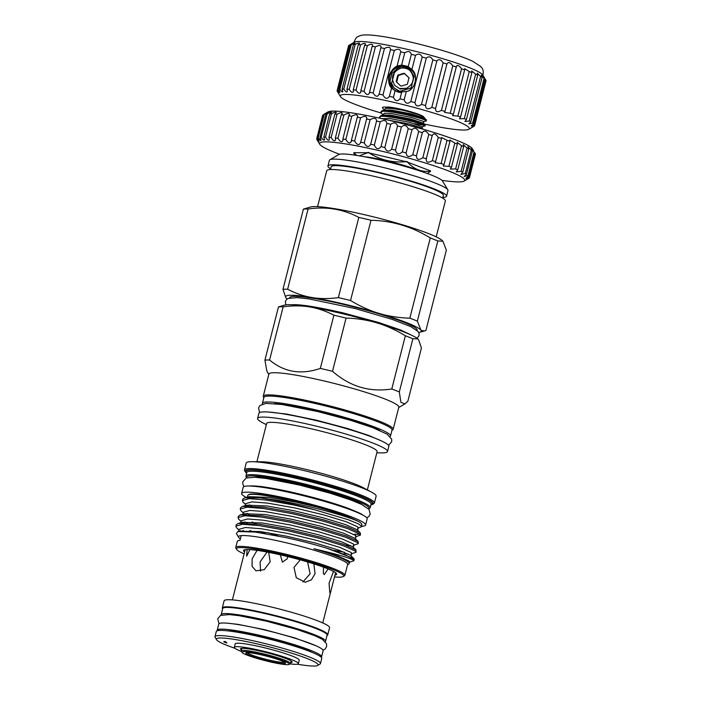 <?xml version="1.0" encoding="UTF-8"?>
<svg xmlns="http://www.w3.org/2000/svg" width="701" height="701" viewBox="0 0 701 701"><rect width="100%" height="100%" fill="white"/><g stroke="black" fill="none" stroke-linecap="round" stroke-linejoin="round"><path stroke-width="1.05" d="M412.363 70.827L406.116 67.287L398.054 68.041L391.929 73.465L389.958 81.395L392.919 88.738M409.796 70.363C415.36 77.522 414.273 83.498 406.536 88.3L399.552 88.545L394.926 85.548C390.378 77.846 392.288 72.063 400.665 68.199A11.812 11.602 137.3 0 1 409.796 70.363L411.268 71.712L413.905 76.4L411.084 87.87L399.885 91.332L394.155 88.011L391.596 83.401L394.584 72.107L395.311 71.414M394.19 88.046L397.923 90.727L399.956 91.402L411.154 87.949L413.967 76.47L411.303 71.747M409.121 77.951L404.503 73.614L398.396 75.41L396.678 82.166M404.249 73.623L403.951 73.307A0.491 0.482 137.3 0 1 404.424 73.412L404.722 73.736M392.28 88.773A13.713 13.459 137.3 0 1 405.651 66.183A13.713 13.459 137.3 0 1 412.758 70.547M408.297 91.007A13.223 12.977 -42.7 0 0 405.59 66.726A13.223 12.977 -42.7 0 0 392.63 88.422A13.223 12.977 -42.7 0 0 400.893 92.497M337.321 91.384A71.003 7.474 14.3 0 1 337.286 91.332A71.003 7.474 14.3 0 1 337.093 90.858L338.837 93.338L337.242 90.157A71.003 7.474 14.3 0 1 337.663 89.798C339.021 91.98 339.792 92.795 339.994 92.252L338.863 89.369A71.003 7.474 14.3 0 1 339.924 89.185C341.51 91.7 342.491 92.488 342.859 91.551L342.123 89.036A71.003 7.474 14.3 0 1 343.805 89.027C345.628 91.884 346.82 92.62 347.372 91.235L346.96 89.167A71.003 7.474 14.3 0 1 349.212 89.342C351.262 92.532 352.673 93.198 353.427 91.332L353.251 89.772A71.003 7.474 14.3 0 1 356.02 90.122C358.29 93.627 359.902 94.188 360.866 91.822L360.831 90.815A71.003 7.474 14.3 0 1 364.056 91.332C366.518 95.126 368.332 95.581 369.506 92.698L369.523 92.287A71.003 7.474 14.3 0 1 373.116 92.961C375.605 96.913 377.611 97.316 379.11 94.144A71.003 7.474 14.3 0 1 382.983 94.95C385.182 98.894 387.311 99.358 389.362 96.344L391.587 88.072M411.794 69.434L408.219 66.656L405.327 65.789L401.62 65.097L397.09 66.034C393.725 67.69 390.948 70.985 388.74 75.901C388.223 81.64 389.143 85.662 391.491 87.975L395.084 90.753L398.58 92.287L406.3 91.481L404.162 99.849C405.555 103.678 407.772 104.239 410.812 101.54L422.16 57.053A71.003 7.474 14.3 0 1 426.287 58.139C428.705 55.966 430.887 56.553 432.832 59.918A71.003 7.474 14.3 0 1 436.846 61.048C438.738 58.77 440.833 59.375 443.128 62.88A71.003 7.474 14.3 0 1 446.931 64.028L446.984 63.721M391.885 88.387A13.748 13.494 137.3 0 1 405.66 66.148A13.748 13.494 137.3 0 1 412.135 69.802M337.093 90.858L337.26 90.184M337.663 89.798L349.01 45.302L354.338 42.183A66.595 7.01 14.3 0 1 418.287 52.014A66.595 7.01 14.3 0 1 482.288 74.402A66.595 7.01 14.3 0 1 482.665 74.893L485.837 80.177A71.003 7.474 14.3 0 1 486.038 80.641L474.691 125.137C471.011 127.591 470.958 127.827 474.542 125.838A71.003 7.474 14.3 0 1 474.121 126.198L468.794 129.317A66.595 7.01 -165.7 0 0 468.785 127.389A66.595 7.01 -165.7 0 0 397.94 103.319A66.595 7.01 -165.7 0 0 340.458 96.607A66.595 7.01 -165.7 0 0 340.835 97.097A66.595 7.01 -165.7 0 0 381.537 113.133L381.309 111.266L382.194 110.662L384.56 110.013L391.745 110.127L411.995 114.035L424.657 118.197L423.614 116.83A19.453 2.05 -165.7 0 0 423.5 116.673A19.453 2.05 -165.7 0 0 405.555 110.32A19.453 2.05 -165.7 0 0 386.382 107.157M337.242 90.157L348.59 45.661A71.003 7.474 14.3 0 1 349.01 45.302L352.445 43.409L350.202 44.873A71.003 7.474 14.3 0 1 351.262 44.689L355.197 43.147L353.47 44.54A71.003 7.474 14.3 0 1 355.144 44.54C358.106 42.919 359.578 42.559 359.56 43.444L358.299 44.68A71.003 7.474 14.3 0 1 360.559 44.855C363.863 43.111 365.484 42.919 365.423 44.286L364.59 45.276A71.003 7.474 14.3 0 1 367.359 45.626C370.995 43.786 372.748 43.786 372.634 45.644L372.17 46.327A71.003 7.474 14.3 0 1 375.394 46.844C379.311 44.925 381.186 45.144 381.029 47.502L380.862 47.791A71.003 7.474 14.3 0 1 384.455 48.465C388.459 46.511 390.457 46.906 390.457 49.657A71.003 7.474 14.3 0 1 394.33 50.463C398.028 48.483 400.157 48.947 400.7 51.856A71.003 7.474 14.3 0 1 404.766 52.777C408.096 50.761 410.295 51.278 411.356 54.336A71.003 7.474 14.3 0 1 415.5 55.361C418.409 53.267 420.626 53.837 422.16 57.053M339.924 89.185L351.262 44.689M343.805 89.027L355.144 44.54M349.212 89.342L360.559 44.855M353.357 91.787L353.427 91.332M356.02 90.122L367.359 45.626M360.796 92.287L360.866 91.822M364.056 91.332L375.394 46.844M369.409 93.268L369.506 92.698M424.271 124.042A66.595 7.01 -165.7 0 0 468.794 129.317M410.812 101.54A71.003 7.474 14.3 0 1 414.948 102.635C415.859 106.368 418.041 106.964 421.494 104.414A71.003 7.474 14.3 0 1 425.507 105.544C425.893 109.172 427.987 109.785 431.79 107.376A71.003 7.474 14.3 0 1 435.584 108.515C435.417 112.029 437.371 112.633 441.446 110.346A71.003 7.474 14.3 0 1 444.933 111.477L444.574 112.379L450.226 113.264A71.003 7.474 14.3 0 1 453.319 114.351L452.653 115.691L457.911 116.051A71.003 7.474 14.3 0 1 460.539 117.076L459.497 118.776L464.325 118.635A71.003 7.474 14.3 0 1 466.41 119.564L464.938 121.536L469.293 120.966A71.003 7.474 14.3 0 1 470.792 121.781L468.846 123.911L472.702 122.973A71.003 7.474 14.3 0 1 473.578 123.648L471.142 125.952L474.463 124.612A71.003 7.474 14.3 0 1 474.691 125.137C471.011 127.591 470.958 127.827 474.542 125.838L485.881 81.351M473.578 123.648L484.917 79.152L483.69 76.742L485.802 80.116A71.003 7.474 14.3 0 1 485.837 80.177M242.011 652.377L241.302 651.203A25.464 2.681 14.3 0 1 241.232 650.896A25.464 2.681 14.3 0 1 262.612 653.612A25.464 2.681 14.3 0 1 290.582 663.47A25.464 2.681 14.3 0 1 290.372 663.716L289.189 664.408A24.482 2.576 -165.7 0 0 262.498 654.69A24.482 2.576 -165.7 0 0 242.011 652.377A24.482 2.576 -165.7 0 0 268.834 661.56A24.482 2.576 -165.7 0 0 289.189 664.408M263.024 655.26A20.443 2.156 14.3 0 1 285.421 662.927A20.443 2.156 14.3 0 1 268.308 660.999A20.443 2.156 14.3 0 1 246.025 652.885A20.443 2.156 14.3 0 1 263.024 655.26M247.138 652.675A19.462 2.05 -165.7 0 0 268.422 659.913A19.462 2.05 -165.7 0 0 284.545 662.208M241.459 650.011A26.682 2.813 14.3 0 1 240.697 648.644A26.682 2.813 14.3 0 1 262.884 651.746A26.682 2.813 14.3 0 1 292.124 661.753A26.682 2.813 14.3 0 1 290.801 662.594M241.468 651.483A33.052 3.479 14.3 0 1 234.309 647.321A33.052 3.479 14.3 0 1 262.06 650.852A33.052 3.479 14.3 0 1 298.363 663.645A33.052 3.479 14.3 0 1 290.091 663.882M298.363 663.645L299.248 660.184A33.052 3.479 -165.7 0 0 262.945 647.391A33.052 3.479 -165.7 0 0 235.194 643.86L234.309 647.321M422.063 128.923L398.492 122.596M380.52 118.373L379.793 117.207L380.923 115.656L383.281 115.008L390.475 115.122L410.716 119.03L423.378 123.192L423.702 121.475L411.136 117.4L390.886 113.483L384.437 113.238L383.123 114.64M379.96 117.777C374.974 112.467 422.107 122.736 424.806 125.751L422.458 126.872L409.866 122.395L389.616 118.478L381.791 118.653M425.034 126.084L425.051 124.796L411.207 120.221L388.889 115.814L380.923 115.656M381.23 112.782C376.244 107.472 423.386 117.75 426.085 120.756L423.728 121.878M426.304 121.089L426.322 119.81L412.477 115.227L390.159 110.819L382.194 110.662M414.563 123.656L424.079 125.321M384.262 110.127L382.422 107.665C382.483 106.57 387.013 106.929 396.012 108.734L402.164 110.101L392.166 108.497L385.716 108.243L384.393 109.645M326 113.089L328.015 111.906A74.919 7.886 14.3 0 1 399.964 122.973A74.919 7.886 14.3 0 1 471.966 148.156A74.919 7.886 14.3 0 1 472.395 148.708L473.49 150.531M441.937 180.35A74.919 7.886 -165.7 0 0 464.141 181.095A74.919 7.886 -165.7 0 0 464.132 178.921A74.919 7.886 -165.7 0 0 384.437 151.845A74.919 7.886 -165.7 0 0 319.761 144.292L316.94 139.595A78.836 8.298 14.3 0 1 316.913 139.543L318.657 142.294L316.712 138.728A78.836 8.298 14.3 0 1 316.729 138.632A78.836 8.298 14.3 0 1 316.87 138.334L319.121 141.103L317.623 137.764A78.836 8.298 14.3 0 1 318.307 137.519C319.849 140.025 320.778 140.927 321.093 140.244L319.998 137.203A78.836 8.298 14.3 0 1 321.207 137.098C322.942 139.911 324.055 140.787 324.545 139.718L323.801 137.046A78.836 8.298 14.3 0 1 325.509 137.081C327.428 140.218 328.725 141.041 329.409 139.552L328.944 137.291A78.836 8.298 14.3 0 1 331.117 137.484C333.22 140.919 334.71 141.672 335.586 139.744L335.35 137.948A78.836 8.298 14.3 0 1 337.943 138.281C340.213 142.005 341.878 142.68 342.947 140.296L342.868 139A78.836 8.298 14.3 0 1 345.838 139.464C348.248 143.46 350.088 144.029 351.367 141.19L351.376 140.419A78.836 8.298 14.3 0 1 354.653 141.015C357.168 145.238 359.175 145.703 360.673 142.408L360.691 142.18A78.836 8.298 14.3 0 1 364.213 142.899C366.597 147.192 368.735 147.648 370.636 144.257A78.836 8.298 14.3 0 1 374.343 145.072C376.376 149.331 378.601 149.839 381.02 146.605A78.836 8.298 14.3 0 1 384.831 147.508C386.479 151.705 388.74 152.257 391.64 149.173A78.836 8.298 14.3 0 1 395.487 150.145C396.687 154.264 398.948 154.851 402.286 151.915A78.836 8.298 14.3 0 1 406.089 152.932C406.808 156.963 409.025 157.576 412.749 154.772A78.836 8.298 14.3 0 1 416.447 155.824C416.648 159.749 418.777 160.371 422.843 157.699A78.836 8.298 14.3 0 1 426.348 158.768C426.015 162.562 428.013 163.184 432.351 160.634A78.836 8.298 14.3 0 1 435.601 161.686L435.137 162.781L441.095 163.526A78.836 8.298 14.3 0 1 444.031 164.542L443.26 166.032L448.903 166.303A78.836 8.298 14.3 0 1 451.462 167.276L450.349 169.09L455.632 168.923A78.836 8.298 14.3 0 1 457.762 169.826L456.263 171.903L461.144 171.333A78.836 8.298 14.3 0 1 462.809 172.148L460.872 174.4L465.324 173.489A78.836 8.298 14.3 0 1 466.489 174.198L464.106 176.556L468.102 175.346A78.836 8.298 14.3 0 1 468.75 175.933L467.085 177.116C465.21 178.843 465.99 178.755 469.425 176.862A78.836 8.298 14.3 0 1 469.539 177.318L475.453 154.106A78.836 8.298 -165.7 0 0 475.339 153.65L474.665 152.722A78.836 8.298 -165.7 0 0 474.025 152.126C471.23 147.815 470.686 147.429 472.413 150.978A78.836 8.298 -165.7 0 0 471.238 150.277L467.961 146.597L468.724 148.927A78.836 8.298 -165.7 0 0 467.059 148.121L463.23 144.564L463.685 146.605A78.836 8.298 -165.7 0 0 461.547 145.712L457.166 142.347L457.385 144.055A78.836 8.298 -165.7 0 0 454.826 143.092L449.902 139.981L449.946 141.33A78.836 8.298 -165.7 0 0 447.01 140.314L441.569 137.527L441.516 138.474A78.836 8.298 -165.7 0 0 438.265 137.422C435.584 133.497 433.586 132.866 432.263 135.547A78.836 8.298 -165.7 0 0 428.758 134.487C426.348 130.684 424.219 130.053 422.361 132.612A78.836 8.298 -165.7 0 0 418.672 131.56C416.596 127.889 414.379 127.275 412.013 129.72A78.836 8.298 -165.7 0 0 408.201 128.695C406.519 125.164 404.258 124.576 401.401 126.925A78.836 8.298 -165.7 0 0 397.555 125.952C396.319 122.57 394.05 122.009 390.746 124.287A78.836 8.298 -165.7 0 0 386.934 123.385C386.181 120.151 383.955 119.643 380.257 121.86A78.836 8.298 -165.7 0 0 376.551 121.045L376.621 120.809M473.517 150.584L473.727 151.083M319.761 144.292A74.919 7.886 -165.7 0 0 320.191 144.835A74.919 7.886 -165.7 0 0 339.617 154.264M469.416 177.397L469.258 178.019C465.359 180.21 465.446 179.982 469.539 177.318C465.446 179.982 465.359 180.21 469.258 178.019A78.836 8.298 14.3 0 1 468.864 178.317A78.836 8.298 14.3 0 1 468.838 178.334M467.085 177.116L465.893 178.299M316.87 138.334L322.784 115.122A78.836 8.298 -165.7 0 0 322.644 115.42L316.729 138.632M318.307 137.519L324.23 114.298A78.836 8.298 -165.7 0 0 323.538 114.552L326.307 112.914M321.207 137.098L327.122 113.877A78.836 8.298 -165.7 0 0 325.912 113.983L328.27 112.274M328.199 112.379L324.23 114.298M325.509 137.081L331.424 113.869A78.836 8.298 -165.7 0 0 329.715 113.825L331.626 112.125M331.538 112.309C331.459 111.731 329.996 112.248 327.122 113.877M331.117 137.484L337.041 114.272A78.836 8.298 -165.7 0 0 334.868 114.079L336.357 112.467M336.252 112.712C336.2 111.722 334.596 112.107 331.424 113.869M337.943 138.281L343.858 115.069A78.836 8.298 -165.7 0 0 341.264 114.736L342.377 113.273M342.246 113.588C342.237 112.16 340.493 112.388 337.041 114.272M335.516 140.209L335.586 139.744M345.838 139.464L351.753 116.252A78.836 8.298 -165.7 0 0 348.791 115.779L349.562 114.543M349.422 114.92C349.44 113.027 347.582 113.08 343.858 115.069M342.885 140.752L342.947 140.296M354.653 141.015L360.568 117.803A78.836 8.298 -165.7 0 0 357.291 117.207L357.764 116.287M357.615 116.664C357.668 114.316 355.714 114.175 351.753 116.252M351.271 141.751L351.367 141.19M364.213 142.899L370.128 119.687A78.836 8.298 -165.7 0 0 366.605 118.968L366.833 118.408M366.684 118.802C366.754 115.989 364.713 115.656 360.568 117.803M360.586 142.925L360.673 142.408M430.309 171.167A39.904 4.206 -165.7 0 1 430.414 171.281A39.904 4.206 -165.7 0 1 430.502 171.386L430.589 171.062A39.904 4.206 -165.7 0 0 430.493 170.956A39.904 4.206 -165.7 0 0 430.388 170.851L407.456 162.097C414.002 169.274 421.616 172.297 430.309 171.167L430.388 170.851M419.259 170.755A33.666 3.549 -165.7 0 0 364.117 156.7M407.456 162.097A39.904 4.206 -165.7 0 0 406.081 161.686L369.033 152.914C380.284 159.977 392.639 162.904 406.081 161.686M369.033 152.914A39.904 4.206 -165.7 0 0 367.85 152.713L353.725 152.695L356.721 155.42M359.245 155.832L367.85 152.713M262.489 403.96A66.104 6.957 14.3 0 1 262.402 403.32A66.104 6.957 14.3 0 1 317.904 410.374A66.104 6.957 14.3 0 1 390.51 435.969A66.104 6.957 14.3 0 1 390.124 436.495M262.402 403.32L263.9 397.423A66.104 6.957 14.3 0 1 319.402 404.477A66.104 6.957 14.3 0 1 392.008 430.072L390.51 435.969M246.393 497.508A63.975 6.738 14.3 0 1 241.626 493.443A63.975 6.738 14.3 0 1 295.34 500.277A63.975 6.738 14.3 0 1 365.607 525.049A63.975 6.738 14.3 0 1 361.953 526.293M241.626 493.443L243.186 487.309A63.975 6.738 14.3 0 1 296.9 494.144A63.975 6.738 14.3 0 1 367.166 518.915L365.607 525.049M291.835 304.76A64.115 6.756 14.3 0 1 291.914 304.751C299.809 304.164 316.808 306.863 342.929 312.856L378.566 322.46L400.683 330.005L411.776 335.297A64.115 6.756 14.3 0 1 411.846 335.35M446.563 196.254L448 190.584A61.206 6.449 -165.7 0 0 447.834 189.84A61.206 6.449 -165.7 0 0 380.774 166.882A61.206 6.449 -165.7 0 0 329.891 159.775A61.206 6.449 -165.7 0 0 329.382 160.354L327.945 166.014A61.206 6.449 14.3 0 1 379.329 172.551A61.206 6.449 14.3 0 1 446.563 196.254A61.206 6.449 14.3 0 1 442.839 197.454M330.627 168.853A61.206 6.449 14.3 0 1 327.945 166.014M436.206 236.877L445.354 200.968A61.206 6.449 -165.7 0 0 378.128 177.265A61.206 6.449 -165.7 0 0 326.736 170.737L317.588 206.637M289.592 297.951A65.815 6.931 14.3 0 1 344.883 304.725A65.815 6.931 14.3 0 1 417.069 330.443M367.359 489.903L377.112 451.654A56.991 6.002 -165.7 0 0 314.512 429.582A56.991 6.002 -165.7 0 0 266.652 423.5L256.908 461.749M374.378 503.011L376.122 496.168A67.033 7.063 -165.7 0 0 371.521 492.12L363.144 487.659A56.991 6.002 -165.7 0 0 304.453 469.03A56.991 6.002 -165.7 0 0 261.683 461.793L252.194 461.705A67.033 7.063 -165.7 0 0 246.209 463.054L244.465 469.898A67.033 7.063 14.3 0 1 300.755 477.057A67.033 7.063 14.3 0 1 374.378 503.011A67.033 7.063 14.3 0 1 373.826 503.642L372.652 504.334A66.052 6.957 -165.7 0 0 300.641 478.135A66.052 6.957 -165.7 0 0 245.359 471.887A66.052 6.957 -165.7 0 0 246.638 473.184M417.77 338.855L412.871 338.749A77.364 8.149 -165.7 0 0 405.353 335.77C397.134 330.723 388.556 326.71 379.627 323.704A70.021 7.378 14.3 0 1 417.77 338.855L418.602 339.748L421.424 348.029L407.859 401.217L404.863 403.942L400.902 402.321L399.307 391.947A77.364 8.149 -165.7 0 0 391.789 388.959C369.699 392.472 349.939 386.584 332.511 371.302L346.066 318.105A77.364 8.149 -165.7 0 0 339.941 316.624A77.364 8.149 -165.7 0 0 333.878 315.222C326.929 311.559 319.647 308.939 312.015 307.345L307.091 306.53C299.345 305.566 291.362 305.671 283.151 306.828A77.364 8.149 -165.7 0 0 278.472 306.924L284.624 305.075A70.021 7.378 14.3 0 1 307.091 306.53M332.511 371.302A77.364 8.149 -165.7 0 0 326.377 369.821A77.364 8.149 -165.7 0 0 320.322 368.411C301.071 375.009 284.159 372.213 269.587 360.025A77.364 8.149 -165.7 0 0 264.917 360.121L266.897 371.267L268.798 374.43M371.004 220.289A77.364 8.149 -165.7 0 0 364.87 218.808A77.364 8.149 -165.7 0 0 358.816 217.398L338.364 297.61A77.364 8.149 14.3 0 1 344.428 299.02A77.364 8.149 14.3 0 1 350.553 300.492L371.004 220.289C392.043 220.692 411.802 226.581 430.283 237.946L409.84 318.158A77.364 8.149 14.3 0 1 417.358 321.146L421.003 330.311A70.021 7.378 14.3 0 1 419.759 332.265A70.021 7.378 14.3 0 1 418.699 332.476M334.412 576.923A55.326 5.827 -165.7 0 0 343.236 576.564L344.419 575.871A56.308 5.932 -165.7 0 0 344.874 575.337A56.308 5.932 -165.7 0 0 283.029 553.536A56.308 5.932 -165.7 0 0 235.746 547.525A56.308 5.932 -165.7 0 0 235.904 548.208L236.605 549.382A55.326 5.827 -165.7 0 0 244.202 553.93M344.874 575.337L347.643 564.489A56.308 5.932 -165.7 0 0 285.798 542.679A56.308 5.932 -165.7 0 0 241.197 535.608L239.987 540.331A56.308 5.932 14.3 0 0 237.315 541.391L235.746 547.525M417.358 321.146L437.801 240.934L442.909 241.223L442.138 240.478A69.013 7.264 -165.7 0 0 367.14 215.33A69.013 7.264 -165.7 0 0 310.648 206.961L303.41 209.108L282.967 289.32A77.364 8.149 14.3 0 1 287.638 289.224C294.578 292.878 301.868 295.507 309.5 297.093L314.416 297.907A70.021 7.378 14.3 0 1 376.279 312.558L382.027 314.267A70.021 7.378 14.3 0 1 420.179 329.417M287.638 289.224L308.081 209.012A77.364 8.149 -165.7 0 0 303.41 209.108M308.081 209.012C326.289 206.348 343.201 209.143 358.816 217.398M391.964 430.265A67.033 7.063 -165.7 0 0 393.156 429.363L398.808 407.185A67.033 7.063 -165.7 0 0 325.176 381.221A67.033 7.063 -165.7 0 0 268.895 374.071L263.243 396.249A67.033 7.063 -165.7 0 0 263.856 397.616M447.834 189.84L442.541 181.042A53.863 5.669 -165.7 0 0 383.526 160.836A53.863 5.669 -165.7 0 0 338.749 154.579L329.891 159.775M393.156 429.363A67.033 7.063 -165.7 0 0 319.525 403.399A67.033 7.063 -165.7 0 0 263.243 396.249M376.805 452.855L381.519 452.899A67.033 7.063 -165.7 0 0 387.504 451.54L388.827 446.344A67.033 7.063 -165.7 0 0 315.196 420.39A67.033 7.063 -165.7 0 0 258.914 413.231L257.591 418.427A67.033 7.063 -165.7 0 0 262.192 422.475L266.354 424.692M387.504 451.54A67.033 7.063 -165.7 0 0 313.873 425.577A67.033 7.063 -165.7 0 0 257.591 418.427M371.521 492.12A67.033 7.063 -165.7 0 0 302.499 470.213A67.033 7.063 -165.7 0 0 252.194 461.705M245.359 471.887L244.649 470.722A67.033 7.063 14.3 0 1 244.465 469.898M246.104 476.733A64.115 6.756 14.3 0 1 245.937 475.953A64.115 6.756 14.3 0 1 299.774 482.796A64.115 6.756 14.3 0 1 370.198 507.629A64.115 6.756 14.3 0 1 369.672 508.234L368.586 508.865A63.143 6.651 -165.7 0 0 299.66 483.874A63.143 6.651 -165.7 0 0 246.752 477.81L246.104 476.733M357.545 528.3L361.979 526.565L361.751 524.313A60.102 6.327 -165.7 0 0 359.359 521.938C351.753 517.75 337.374 512.72 316.239 506.841A57.535 6.055 -165.7 0 0 296.05 501.644A57.535 6.055 -165.7 0 0 247.742 495.511L247.26 497.421M361.979 526.565L358.413 523.849L348.502 519.818L314.67 509.793L294.516 505.141L265.881 500.015L249.135 498.665L242.432 500.505L242.774 499.156L244.719 497.824L260.351 497.938C270.095 498.981 281.636 500.873 294.972 503.607C322.959 509.329 351.911 517.925 359.359 521.938M314.67 509.793A61.451 6.475 -165.7 0 0 294.639 504.667A61.451 6.475 -165.7 0 0 260.351 497.938M244.088 531.06L242.844 530.429M235.895 526.127L236.237 524.777L238.182 523.445L259.694 524.287L288.33 529.404L319.095 536.843L343.797 544.397L355.959 549.961L356.082 552.213L355.512 551.223L343.446 545.746L318.753 538.193L287.988 530.753L259.352 525.636L242.607 524.278L235.895 526.127L236.36 527.529L238.936 530.079M240.618 530.745L241.188 531.069M251.633 505.938L249.381 504.808M242.432 500.505L242.888 501.907L245.464 504.457M247.146 505.123L248.443 505.842M249.46 514.481L247.199 513.351M240.25 509.049L240.592 507.699L242.537 506.367L264.049 507.2L292.685 512.326L323.45 519.756L348.143 527.318L360.314 532.883L360.428 535.135L359.867 534.136L347.801 528.668L323.1 521.106L292.343 513.675L263.707 508.549L246.962 507.2L240.25 509.049L240.706 510.451L243.282 512.992M244.973 513.667L246.261 514.385M247.287 523.016L245.026 521.886M238.077 517.583L238.419 516.234L240.364 514.911L261.876 515.743L290.503 520.869L321.268 528.3L345.97 535.862L358.132 541.417L358.255 543.669L357.694 542.679L345.628 537.211L320.927 529.649L290.161 522.219L261.526 517.093L244.78 515.743L238.077 517.583L238.533 518.994L241.109 521.535M242.791 522.21L244.088 522.928M268.132 532.734L277.833 535.906M360.042 534.311L353.882 534.328M355.363 536.835L360.428 535.135M353.19 545.378L358.255 543.669M334.175 550.451L344.235 552.16M351.017 553.913L356.082 552.213M241.197 535.608A56.308 5.932 -165.7 0 0 238.664 537.36L236.386 533.566L237.841 531.489L255.374 532.068L286.323 537.693C300.58 540.83 313.925 544.283 326.359 548.059L353.681 558.408L354.242 559.398L353.909 560.555C350.964 558.276 337.637 554.351 313.917 548.76A57.535 6.055 14.3 0 1 349.133 563.613A57.535 6.055 14.3 0 1 348.66 564.156L347.565 564.796M238.664 537.36A56.308 5.932 -165.7 0 0 240.355 538.885M343.236 576.564A55.326 5.827 -165.7 0 0 282.915 554.614A55.326 5.827 -165.7 0 0 236.605 549.382M334.947 575.083A48.054 5.065 -165.7 0 0 336.629 573.917A48.054 5.065 -165.7 0 0 283.852 555.639A48.054 5.065 -165.7 0 0 243.676 550.232A48.054 5.065 -165.7 0 0 244.605 552.055M351.087 555.928L351.727 553.422L351.192 552.511L339.889 547.428L316.747 540.401L287.936 533.487L261.114 528.738L245.429 527.502L239.137 529.273L238.612 531.323M353.777 558.504L350.474 555.341L339.17 550.259L316.028 543.231L287.217 536.318L260.395 531.568L239.234 531.227M316.239 506.841L295.918 502.153L269.105 497.403L248.986 496.667L247.453 497.403M248.434 496.843A57.535 6.055 -165.7 0 0 249.004 497.324M357.624 530.307L358.255 527.8L357.729 526.889L346.417 521.807L323.284 514.779L294.464 507.866L267.651 503.116L251.957 501.89L245.665 503.651L245.078 505.964M246.393 505.333L246.945 505.859M360.314 532.883L357.002 529.719L345.698 524.646L322.556 517.61L293.745 510.696L266.923 505.947L246.813 505.211L245.28 505.947M355.442 538.841L356.082 536.344L355.547 535.424L344.244 530.35L321.102 523.323L292.291 516.409L265.469 511.651L249.784 510.424L243.492 512.194L242.905 514.499M244.22 513.877L244.763 514.403M358.132 541.417L354.829 538.263L343.516 533.181L320.383 526.153L291.572 519.239L264.75 514.481L244.631 513.745L243.107 514.481M252.123 521.938L256.478 523.866M353.269 547.385L353.9 544.887L353.374 543.967L342.062 538.894L318.929 531.857L290.118 524.944L263.296 520.195L247.611 518.968L241.31 520.729L240.723 523.042M242.047 522.42L242.59 522.937M259.747 531.481L265.425 533.601M355.959 549.961L352.647 546.798L341.343 541.724L318.21 534.688L289.39 527.774L262.568 523.025L242.458 522.289L240.925 523.025M249.95 530.473L252.763 531.744M345.996 545.194L350.737 545.562M343.823 553.737L348.555 554.105M312.015 307.345A70.021 7.378 14.3 0 1 341.93 313.566A70.021 7.378 14.3 0 1 373.878 321.996C364.827 319.63 355.556 318.333 346.066 318.105M330.46 169.528L331.144 166.829A57.903 6.099 14.3 0 1 379.758 173.016A57.903 6.099 14.3 0 1 443.356 195.43L442.673 198.129M217.275 630.76A53.863 5.669 14.3 0 1 217.196 630.225A53.863 5.669 14.3 0 1 262.419 635.973A53.863 5.669 14.3 0 1 321.575 656.837A53.863 5.669 14.3 0 1 321.251 657.266M217.196 630.225L218.756 624.092A53.863 5.669 14.3 0 1 263.979 629.84A53.863 5.669 14.3 0 1 323.143 650.703L321.575 656.837M221.209 615.119A53.863 5.669 14.3 0 1 221.166 614.654A53.863 5.669 14.3 0 1 266.389 620.403A53.863 5.669 14.3 0 1 325.544 641.266A53.863 5.669 14.3 0 1 325.282 641.643M221.166 614.654L222.725 608.521A53.863 5.669 14.3 0 1 267.948 614.269A53.863 5.669 14.3 0 1 327.113 635.132L325.544 641.266M249.889 549.61L246.656 556.2L247.102 549.54M328.077 568.932L324.256 574.575L323.371 573.62L323.511 567.162M287.804 556.585L287.165 558.837L282.442 562.114L280.33 554.99M300.247 559.845L293.991 567.381L296.278 577.712L305.285 582.259L311.446 579.806L315.064 573.655L313.855 563.876M302.876 582.005L310.131 573.76L307.564 561.939M232.381 599.898L245.184 549.672M267.046 552.038L260.097 561.913L260.527 571.14M257.092 550.381L252.158 558.758L252.053 566.285L255.97 570.833L264.277 569.65L270.192 561.746L268.667 552.344M333.501 571.429L329.041 583.32L329.829 592.801L330.872 591.136L335.332 573.637M297.329 664.197A52.461 5.529 -165.7 0 0 317.632 665.477A52.461 5.529 -165.7 0 0 317.623 663.961A52.461 5.529 -165.7 0 0 261.815 644.99A52.461 5.529 -165.7 0 0 216.521 639.706A52.461 5.529 -165.7 0 0 216.819 640.092A52.461 5.529 -165.7 0 0 234.958 648.302M216.521 639.706L215.111 637.358A54.424 5.731 14.3 0 1 214.962 636.692A54.424 5.731 14.3 0 1 264.882 643.518A54.424 5.731 14.3 0 1 319.989 662.515A54.424 5.731 14.3 0 1 320.445 663.575A54.424 5.731 14.3 0 1 319.998 664.092L317.632 665.477M327.025 635.457A54.424 5.731 -165.7 0 0 327.779 634.799L329.584 627.719A54.424 5.731 -165.7 0 0 329.128 626.659A54.424 5.731 -165.7 0 0 274.021 607.662A54.424 5.731 -165.7 0 0 224.11 600.836L222.305 607.907A54.424 5.731 -165.7 0 0 222.646 608.845M327.779 634.799A54.424 5.731 -165.7 0 0 327.323 633.739A54.424 5.731 -165.7 0 0 272.216 614.742A54.424 5.731 -165.7 0 0 222.305 607.907M320.445 663.575L321.759 658.388A54.424 5.731 -165.7 0 0 321.312 657.328A54.424 5.731 -165.7 0 0 266.205 638.331A54.424 5.731 -165.7 0 0 216.285 631.505L214.962 636.692M252.693 618.133A47.572 5.012 14.3 0 1 296.199 629.226M227.299 630.821A47.572 5.012 14.3 0 1 270.621 638.672A47.572 5.012 14.3 0 1 312.418 652.517M250.02 497.307A57.114 6.011 14.3 0 1 249.135 496.632M248.408 494.862A57.114 6.011 14.3 0 1 296.225 501.233A57.114 6.011 14.3 0 1 352.883 518.828M248.662 496.764A57.114 6.011 -165.7 0 0 249.276 497.316M379.776 430.467A60.032 6.318 -165.7 0 0 318.692 411.224A60.032 6.318 -165.7 0 0 274.468 403.618M375.123 420.766A60.032 6.318 -165.7 0 0 320.436 404.381A60.032 6.318 -165.7 0 0 283.186 397.336M226.905 643.001A5.88 0.622 14.3 0 1 223.803 641.643A5.88 0.622 14.3 0 1 225.652 641.652A42.892 4.521 -165.7 0 0 226.905 643.001M379.627 323.704L373.878 321.996M287.191 298.959A70.021 7.378 14.3 0 1 286.613 298.495L285.78 297.592A70.021 7.378 14.3 0 1 309.5 297.093M421.003 330.311L424.455 330.995L425.91 330.416L446.353 250.204L442.909 241.223M382.027 314.267C391.079 316.633 400.35 317.93 409.84 318.158M350.553 300.492C358.781 305.54 367.35 309.562 376.279 312.558M314.416 297.907C322.171 298.871 330.153 298.775 338.364 297.61M285.78 297.592L282.967 289.32M370.899 504.86A66.052 6.957 -165.7 0 0 372.652 504.334M349.133 563.613L349.554 561.965L349.019 561.045L337.707 555.972L313.917 548.76M348.835 562.456L353.9 560.756M353.909 560.555A61.451 6.475 -165.7 0 0 326.359 548.059M437.801 240.934A77.364 8.149 -165.7 0 0 430.283 237.946M399.307 391.947L412.871 338.749M405.353 335.77L391.789 388.959M333.878 315.222L320.322 368.411M269.587 360.025L283.151 306.828M278.472 306.924L264.917 360.121M430.502 171.386L427.312 173.515M369.112 152.59A39.904 4.206 -165.7 0 0 367.937 152.397M407.535 161.782A39.904 4.206 -165.7 0 0 406.168 161.37M469.425 176.862L475.339 153.65M468.75 175.933L474.665 152.722M468.102 175.346L474.025 152.126M466.489 174.198L472.413 150.978L471.282 148.41M465.324 173.489L471.238 150.277M462.809 172.148L468.724 148.927M461.144 171.333L467.059 148.121M457.762 169.826L463.685 146.605M455.632 168.923L461.547 145.712M451.462 167.276L457.385 144.055M448.903 166.303L454.826 143.092M444.031 164.542L449.946 141.33M441.095 163.526L447.01 140.314M435.601 161.686L441.516 138.474M432.351 160.634L438.265 137.422M426.129 159.399L432.324 135.091M422.843 157.699L428.758 134.487M416.412 155.964L422.388 132.507M412.749 154.772L418.672 131.56M406.089 152.932L412.013 129.72M402.286 151.915L408.201 128.695M395.487 150.145L401.401 126.925M391.64 149.173L397.555 125.952M384.831 147.508L390.746 124.287M381.02 146.605L386.934 123.385M374.343 145.072L380.257 121.86M370.566 144.555L376.551 121.045C376.306 117.952 374.168 117.505 370.128 119.687M360.691 142.18L366.605 118.968M351.376 140.419L357.291 117.207M342.868 139L348.791 115.779M335.35 137.948L341.264 114.736M328.944 137.291L334.868 114.079M323.801 137.046L329.715 113.825M319.998 137.203L325.912 113.983M317.623 137.764L323.538 114.552M424.263 117.505C421.503 115.472 414.133 113.01 402.164 110.101M389.362 96.344A71.003 7.474 14.3 0 1 393.419 97.273L395.084 90.753M393.419 97.273C395.25 101.163 397.449 101.689 400.017 98.832L401.673 92.313M400.017 98.832A71.003 7.474 14.3 0 1 404.162 99.849M408.219 66.656L411.356 54.336M401.62 65.097L404.766 52.777M338.863 89.369L350.202 44.873M342.123 89.036L353.47 44.54M346.96 89.167L358.299 44.68M353.251 89.772L364.59 45.276M360.831 90.815L372.17 46.327M369.523 92.287L380.862 47.791M373.116 92.961L384.455 48.465M379.031 94.556L390.562 49.333M382.983 94.95L394.33 50.463M397.09 66.034L400.7 51.856M406.3 91.481C414.861 90.964 419.023 74.656 411.89 69.539L415.5 55.361M414.948 102.635L426.287 58.139M421.494 104.414L432.832 59.918M425.507 105.544L436.846 61.048M431.79 107.376L443.128 62.88M435.47 108.892L446.931 64.028C448.263 61.618 450.217 62.231 452.785 65.85A71.003 7.474 14.3 0 1 456.272 66.989L456.342 66.227M441.446 110.346L452.785 65.85M444.933 111.477L456.272 66.989C457.043 64.439 458.805 65.035 461.565 68.768A71.003 7.474 14.3 0 1 464.658 69.863L464.64 68.672L469.258 71.555A71.003 7.474 14.3 0 1 471.878 72.58L471.677 70.994L475.664 74.148A71.003 7.474 14.3 0 1 477.749 75.077L477.276 73.141L480.632 76.47A71.003 7.474 14.3 0 1 482.13 77.285L481.298 75.068L484.04 78.477A71.003 7.474 14.3 0 1 484.917 79.152M450.226 113.264L461.565 68.768M453.319 114.351L464.658 69.863M457.911 116.051L469.258 71.555M460.539 117.076L471.878 72.58M464.325 118.635L475.664 74.148M466.41 119.564L477.749 75.077M469.293 120.966L480.632 76.47M470.792 121.781L482.13 77.285M472.702 122.973L484.04 78.477M474.463 124.612L485.802 80.116M408.832 77.645L408.797 77.601A0.491 0.482 137.3 0 1 408.928 78.065L407.412 84.006A0.491 0.482 137.3 0 1 407.071 84.357L401.191 86.109A0.491 0.482 137.3 0 1 400.718 85.995L396.345 81.815A0.491 0.482 137.3 0 1 396.214 81.351L396.547 81.71M408.797 77.601L404.424 73.412M403.951 73.307L398.072 75.06L398.396 75.41M398.063 75.769L397.73 75.41A0.491 0.482 137.3 0 1 398.072 75.06M397.73 75.41L396.214 81.351M371.083 504.133L371.074 504.185A64.115 6.756 -165.7 0 0 300.65 479.353A64.115 6.756 -165.7 0 0 246.813 472.509L245.937 475.953M254.875 477.241A58.095 6.116 14.3 0 1 300.308 484.584A58.095 6.116 14.3 0 1 361.734 504.483M246.761 472.711A65.097 6.852 14.3 0 1 300.764 478.266A65.097 6.852 14.3 0 1 371.022 504.387M423.229 129.256L422.011 128.099L409.445 124.024L387.381 119.924M406.536 88.3L400.262 89.036L395.022 85.645M482.823 75.778C484.233 69.171 481.683 68.041 480.772 66.516L472.667 61.267C465.499 57.938 455.212 54.284 441.788 50.306C418.541 43.374 390.028 37.039 374.422 35.409C360.586 33.902 359.114 36.242 357.694 36.838C356.581 36.881 355.267 38.897 353.768 42.884M241.232 650.896L241.871 648.381M464.141 181.095L468.864 178.317M355.381 155.219L353.882 153.379M285.824 304.847L285.368 301.518L286.481 299.564L288.172 298.416L297.136 297.618L309.08 298.915L355.284 308.589L392.394 319.446L410.83 326.657L418.05 331.477L419.023 333.308L419.067 335.639L417.077 338.303M259.598 412.53L258.564 407.877L259.834 405.581L265.951 403.355L282.021 404.521L317.816 411.575L350.57 420.311L372.362 427.505L387.197 434.191L391.701 439.264L391.719 441.735L388.556 445.398M268.01 411.995L286.665 414.063L315.8 420.048L347.232 428.407L368.691 435.444L381.432 440.911M249.468 486.091C250.467 485.618 258.949 486.038 265.6 487.186C274.678 488.544 285.325 490.674 297.557 493.557C317.238 498.28 334.044 503.169 347.968 508.225C358.255 512.378 363.013 514.587 362.242 514.832M366.789 517.837L368.875 516.462L370.181 514.131L369.059 509.417L361.523 504.387L350.991 500.05L330.005 493.171L299.572 485.074L266.065 478.441L254.849 477.241L246.174 478.021L242.818 481.745L242.888 484.426L244.036 486.555M227.439 623.207L237.902 624.337L264.443 629.647L294.665 637.875L315.941 645.761M323.1 650.239L325.124 649.038L326.64 646.497L326.5 643.684L322.276 639.286L314.653 635.649L297.268 629.559L266.45 621.165L239.26 615.723L229.376 614.575L220.517 615.408L217.678 618.799L219.019 623.706M330.872 591.136L322.767 622.935M419.759 332.265L424.455 330.995M244.719 497.824L248.986 496.667M242.537 506.367L246.813 505.211M240.364 514.911L244.631 513.745M238.182 523.445L242.458 522.289M237.841 531.489L240.285 530.832M371.074 504.185L370.198 507.629M398.711 407.544L404.863 403.942M425.148 124.883L423.378 123.192M426.418 119.889L424.657 118.197M382.991 115.122L381.528 113.133M422.107 128.178L422.458 126.872M290.582 663.47L291.222 660.955M340.458 96.607L337.286 91.332"/></g></svg>
